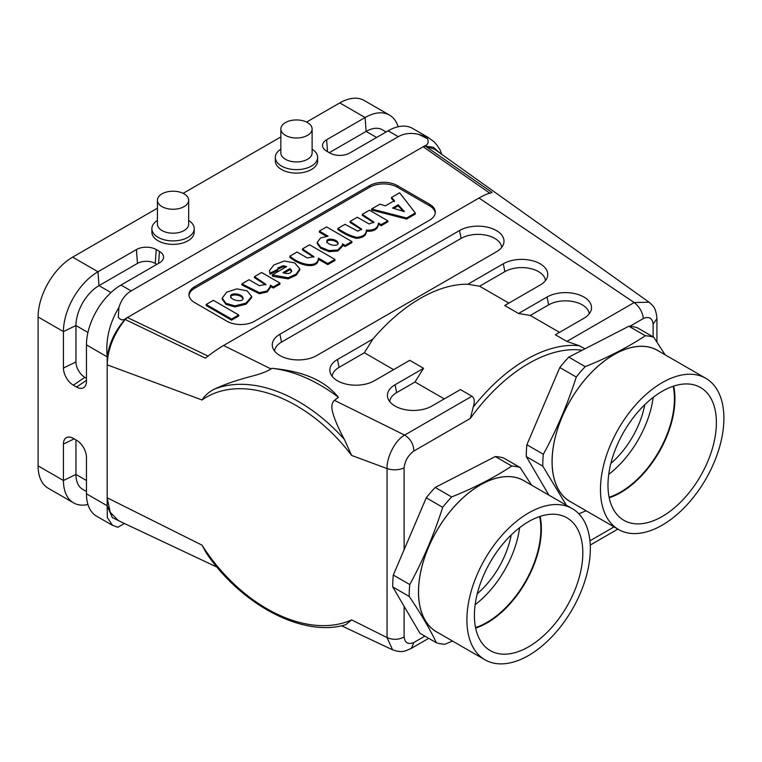 <?xml version="1.0" encoding="UTF-8"?>
<svg xmlns="http://www.w3.org/2000/svg" width="762" height="762" viewBox="0 0 762 762"><rect width="100%" height="100%" fill="white"/><g stroke="black" fill="none" stroke-linecap="round" stroke-linejoin="round"><path stroke-width="1.14" d="M548.926 495.157L526.323 456.628A97.707 56.407 -60 0 1 526.875 444.76L559.813 367.522A97.707 56.407 -60 0 1 568.757 357.13L628.888 326.25A97.707 56.407 -60 0 1 629.869 326.317A97.707 56.407 -60 0 1 637.28 327.727L653.739 337.233L665.131 354.835M629.869 326.317L643.395 318.506C649.062 316.173 652.31 318.04 653.12 324.117L656.93 318.583C655.796 307.067 653.12 305.953 649.053 302.2L634.184 302.552L478.984 198.034L223.599 345.491L270.977 368.941L271.796 368.313C287.884 369.818 301.247 372.913 311.896 377.6C322.631 382.219 331.48 388.782 338.414 397.288A136.789 89.192 -127.5 0 0 305.105 377.485A136.789 89.192 -127.5 0 0 271.796 368.313M409.765 584.559A97.707 56.407 -60 0 0 409.213 596.427C420.614 613.229 429.682 628.679 436.407 642.776L419.948 633.279L392.754 586.931A97.707 56.407 -60 0 1 393.306 575.062L409.765 584.559C423.081 560.156 434.064 534.41 442.703 507.321A97.707 56.407 -60 0 1 451.647 496.938C474.031 487.985 494.081 477.688 511.778 466.049A97.707 56.407 -60 0 1 520.17 467.535L531.562 485.127M393.306 575.062L404.117 549.716L404.117 467.878C398.726 470.211 393.049 470.44 387.058 468.563L387.058 637.584L392.592 649.834C401.774 652.891 404.089 651.634 411.394 648.319L413.842 642.499C408.165 644.842 404.927 642.976 404.117 636.899C398.736 639.861 393.059 640.09 387.058 637.584L351.615 619.877A133.531 87.068 52.5 0 1 202.025 545.163L107.185 497.786L110.214 512.302L118.548 520.722L217.065 567.157M238.706 316.02L231.543 320.154L206.207 305.533L206.207 304.467L213.379 300.333L238.706 314.954L238.706 316.02M279.949 283.083L273.291 286.931L270.3 285.198L270.405 286.35L267.167 290.951L259.328 292.665L241.878 283.874L249.06 279.73L259.309 285.645L265.948 284.388L254.451 276.616L261.604 272.491L279.949 283.083L279.949 284.15L273.291 287.998L270.3 286.264M270.405 286.35L270.405 287.417L267.167 292.008L259.328 293.722L241.878 284.94L241.878 283.874M265.833 284.931L254.451 277.682L254.451 276.616M289.865 256.175L297.037 252.032L307.286 257.947L313.925 256.689L302.438 248.917L309.582 244.792L334.918 259.413L334.918 260.48L327.765 264.605L318.44 259.318L318.43 258.156C318.04 268.348 300.323 265.328 289.865 256.175L289.865 257.242C300.323 266.386 318.04 269.405 318.43 259.213L318.43 258.356M313.811 257.223L302.438 249.984L302.438 248.917M373.799 222.647L362.321 215.398L362.321 214.341L369.494 210.198L387.839 220.799L387.839 221.856L381.171 225.714L378.485 224.161C377.733 229.4 373.704 231.724 366.389 231.153C366.284 235.477 362.998 237.887 356.54 238.382C350.51 236.963 344.272 234.02 337.842 229.533L337.842 228.476L345.005 224.333L357.797 231.153L361.693 229.152L350.101 221.399L350.101 222.456L361.569 229.686M394.449 201.682L391.516 198.549L391.516 197.482L399.65 192.786L415.3 212.998L415.3 214.065L406.622 219.075L371.618 210.036L371.618 208.969L379.943 204.168L385.391 205.845L394.449 200.616L391.516 197.482M272.31 274.892L286.645 266.614L283.188 265.69L277.806 268.024L277.72 270.472L270.043 274.168L269.443 270.634L273.996 264.89L284.293 261.023L294.703 262.9L299.799 268.843L296.218 274.091L288.169 277.797L272.31 274.892L272.31 275.949L273.101 276.406L288.169 278.854L296.218 275.158L299.799 269.91L299.799 268.843M285.569 267.233L283.188 266.757L277.711 269.348M251.66 296.523L251.66 297.58L246.078 304.181L234.934 306.924L225.962 304.409L222.199 299.161L222.199 298.104L226.705 292.179L236.915 288.865L247.136 290.836L251.66 296.523L246.078 303.114L234.934 305.857L225.962 303.343L222.199 298.104M194.701 286.655A19.545 11.278 0 0 0 188.976 294.627A19.545 11.278 0 0 0 194.701 302.609L226.933 321.221A19.545 11.278 0 0 0 254.575 321.221L429.587 220.18A19.545 11.278 0 0 0 435.312 212.198A19.545 11.278 0 0 0 429.587 204.226L397.354 185.604A19.545 11.278 0 0 0 369.713 185.604L194.701 286.655L194.701 288.246A19.545 11.278 0 0 0 189.024 295.427M194.701 288.246L369.713 187.204A19.545 11.278 180 0 1 397.354 187.204L429.587 205.816A19.545 11.278 180 0 1 435.264 212.998M351.892 241.554L345.196 245.421L342.481 243.85L342.595 245.05L337.804 249.984L328.993 250.565L320.583 247.107L317.221 242.411L320.526 237.992L328.098 236.153L319.345 231.096L326.555 226.924L351.892 241.554L351.892 242.621L345.196 246.478L342.481 244.916M342.595 245.05L342.595 246.116L337.804 251.05L328.993 251.631L320.583 248.174L317.221 243.478L317.221 242.411M326.384 236.23L319.345 232.162L319.345 231.096M124.377 523.494L117.881 527.247L124.377 523.494M122.434 522.58L112.338 517.608L107.185 505.768L107.299 517.569L112.586 525.409M112.414 525.304L96.574 516.169A48.854 28.204 -60 0 1 86.458 493.805L86.458 457.371A14.002 8.087 -120 0 0 76.562 440.217L73.333 438.36A14.002 8.087 -120 0 0 66.751 437.445A14.002 8.087 -120 0 0 63.436 444.075L63.436 480.508A48.854 28.204 120 0 0 73.552 502.872A48.854 28.204 120 0 0 87.944 504.52M75.952 439.874L75.952 474.44A32.566 18.802 120 0 0 82.696 489.347L86.458 491.519M73.552 502.872L48.216 488.242A48.854 28.204 -60 0 1 38.1 465.877L38.1 316.963A48.854 28.204 -60 0 1 72.647 257.137L97.974 271.758L136.436 249.555A14.002 8.087 180 0 1 156.239 249.555L159.458 251.422A14.002 8.087 180 0 1 163.544 257.613A14.002 8.087 180 0 1 159.458 262.852L121.006 285.055A48.854 28.204 120 0 0 86.458 344.891L86.458 381.324A14.002 8.087 60 0 1 83.963 387.467A14.002 8.087 60 0 1 76.562 387.039L73.333 385.172A14.002 8.087 60 0 1 63.436 368.027L63.436 331.594A48.854 28.204 -60 0 1 97.974 271.758L98.984 285.636L137.436 263.433A12.583 7.258 180 0 1 155.229 263.433L156.839 264.366M223.599 345.491C218.437 348.444 212.36 352.663 205.369 358.14L125.178 319.469C113.729 334.061 107.728 349.177 107.185 364.836L107.185 505.768L86.458 493.805M202.025 545.163L206.521 553.355C242.268 605.714 303.676 637.699 345.777 624.688L351.615 619.877M386.163 131.969L382.4 129.797A32.566 18.802 120 0 0 366.122 131.407L329.27 152.686M418.69 134.36L427.472 138.741C428.958 142.361 427.949 144.799 424.415 146.047L126.178 318.23C123.33 320.678 120.701 320.354 118.291 317.24L118.92 307.429C121.31 299.799 125.387 294.294 131.14 290.913L398.269 136.684C404.079 133.388 410.88 132.617 418.69 134.35M428.568 137.646L418.7 134.36M424.415 146.037L433.34 147.237L439.855 153M86.458 378.295L84.849 377.361A12.583 7.258 60 0 1 75.952 361.96L75.952 325.526A32.566 18.802 -60 0 1 98.984 285.636L110.976 292.56M274.577 351.072A23.784 13.735 180 0 1 281.511 342.09L461.134 238.382A23.784 13.735 180 0 1 486.461 235.277A23.784 13.735 180 0 1 501.701 247.364M459.524 230.543A26.051 15.04 180 0 1 490.166 227.895A26.051 15.04 180 0 1 503.53 244.03A26.051 15.04 180 0 1 496.376 251.822L316.754 355.521A26.051 15.04 180 0 1 290.693 359.273A26.051 15.04 180 0 1 272.748 347.739A26.051 15.04 180 0 1 279.902 334.251L459.524 230.543L461.134 238.382M478.984 198.034C484.203 195.005 488.604 193.177 492.185 192.548L425.415 146.133L423.186 146.761L490.118 193.405M434.597 149.276L425.406 146.123M548.64 304.867L530.276 315.468L518.522 313.487L547.04 297.028L548.64 304.867A23.784 13.735 180 0 1 573.976 301.752A23.784 13.735 180 0 1 589.216 313.839M547.04 297.028A26.051 15.04 180 0 1 577.682 294.37A26.051 15.04 180 0 1 591.045 310.515A26.051 15.04 180 0 1 583.883 318.297L555.365 334.766L566.88 341.414L579.406 345.757L584.93 348.825M559.527 332.356L530.276 315.468M508.864 303.105L479.612 286.217L504.892 271.624A23.784 13.735 180 0 1 530.219 268.51A23.784 13.735 180 0 1 545.459 280.607M479.612 286.217L467.858 284.236L503.282 263.785A26.051 15.04 180 0 1 533.924 261.137A26.051 15.04 180 0 1 547.287 277.273A26.051 15.04 180 0 1 540.134 285.055L504.701 305.514L518.522 313.487M467.858 284.236A146.552 84.611 120 0 0 420.376 298.352A146.552 84.611 120 0 0 372.904 339.061L364.35 352.758L393.611 369.656M404.117 467.878C404.927 460.867 408.165 455.247 413.842 451.037L470.354 418.414L473.221 407.06C474.917 401.622 474.488 398.012 471.926 396.23L460.41 389.582L431.892 406.051A26.051 15.04 180 0 1 405.832 409.794A26.051 15.04 180 0 1 387.887 398.259A26.051 15.04 180 0 1 395.049 384.772L423.567 368.313L409.746 360.331L374.323 380.79A26.051 15.04 180 0 1 348.263 384.534A26.051 15.04 180 0 1 330.317 372.999A26.051 15.04 180 0 1 337.471 359.512L372.904 339.061M332.146 376.333A23.784 13.735 180 0 1 339.08 367.351L364.36 352.758M389.715 401.593A23.784 13.735 180 0 1 396.65 392.611L395.049 384.772M423.567 368.313L415.014 382.01L396.65 392.611M415.014 382.01L444.275 398.897M338.414 397.288L334.432 400.345C331.451 402.974 331.099 407.727 333.356 414.604C334.975 420.462 339.995 431.511 344.348 439.35L351.615 455.428L387.058 468.563C386.696 456.876 395.249 440.15 404.632 435.083C410.499 438.779 413.575 444.094 413.842 451.037M334.432 400.345L404.632 435.083L471.926 396.23M126.178 318.23C115.7 329.603 109.376 342.481 107.185 356.854L107.185 364.836L202.025 399.983C204.816 395.554 208.855 391.982 214.141 389.239C229.448 382.086 243.497 378.523 250.403 376.561C259.947 374.199 266.805 371.656 270.977 368.941M86.458 344.891L107.185 356.854C105.518 339.747 109.433 323.269 118.929 307.429M125.178 319.469L127.406 317.525L208.207 356.168M398.269 136.684L388.134 130.826A48.854 28.204 -60 0 1 412.566 128.407L428.215 137.446M388.134 130.826L349.682 153.029A14.002 8.087 180 0 1 329.879 153.029L326.65 151.171A14.002 8.087 180 0 1 322.574 145.933A14.002 8.087 180 0 1 326.65 139.741L365.112 117.529L339.776 102.908L306.581 122.072M151.876 228.686L151.876 232.143A21.165 12.221 0 0 0 158.077 240.782A21.165 12.221 0 0 0 181.146 243.43A21.165 12.221 0 0 0 194.215 232.143L194.215 228.686A21.165 12.221 180 0 1 181.146 239.973A21.165 12.221 180 0 1 158.077 237.325A21.165 12.221 180 0 1 151.876 228.686A21.165 12.221 180 0 1 157.42 220.447M275.311 157.42L275.311 160.877A21.165 12.221 0 0 0 281.511 169.516A21.165 12.221 0 0 0 304.581 172.164A21.165 12.221 0 0 0 317.649 160.877L317.649 157.42A21.165 12.221 180 0 1 304.581 168.716A21.165 12.221 180 0 1 281.511 166.059A21.165 12.221 180 0 1 275.311 157.42A21.165 12.221 180 0 1 280.854 149.181M280.854 136.931L183.147 193.338M157.42 208.197L72.647 257.137M398.164 126.759A48.854 28.204 120 0 0 389.534 115.11A48.854 28.204 120 0 0 365.112 117.529L366.122 131.407L376.628 137.474M339.776 102.908A48.854 28.204 -60 0 1 364.207 100.489L389.534 115.11M643.395 318.506C642.461 311.953 639.385 306.629 634.184 302.552L566.88 341.414M404.117 549.716L426.253 497.815A97.707 56.407 -60 0 1 435.188 487.432L495.329 456.543A97.707 56.407 -60 0 1 503.711 458.029L520.17 467.535M188.681 220.447A21.165 12.221 180 0 1 194.215 228.686M312.115 149.181A21.165 12.221 180 0 1 317.649 157.42M280.854 128.969L280.854 152.895A15.631 9.03 0 0 0 296.485 161.925A15.631 9.03 0 0 0 312.115 152.895L312.115 128.969A15.631 9.03 0 0 0 307.534 122.587A15.631 9.03 0 0 0 290.503 120.625A15.631 9.03 0 0 0 280.854 128.969A15.631 9.03 0 0 0 285.426 135.35A15.631 9.03 0 0 0 302.466 137.303A15.631 9.03 0 0 0 312.115 128.969M157.42 200.235L157.42 224.161A15.631 9.03 0 0 0 173.05 233.191A15.631 9.03 0 0 0 188.681 224.161L188.681 200.235A15.631 9.03 0 0 0 184.099 193.853A15.631 9.03 0 0 0 167.069 191.891A15.631 9.03 0 0 0 157.42 200.235A15.631 9.03 0 0 0 161.992 206.616A15.631 9.03 0 0 0 179.032 208.569A15.631 9.03 0 0 0 188.681 200.235M243.049 298.98C241.449 294.113 229.591 293.608 230.734 297.723M243.049 298.39L243.049 297.913C241.449 293.046 229.591 292.541 230.734 296.656C231.981 301.228 244.24 302.266 243.049 297.913L243.059 298.161M289.998 268.567L282.959 272.634C288.169 274.32 291.065 273.596 291.646 270.472L289.998 268.567L289.998 269.634L284.016 273.082M270.043 274.168L270.043 273.101L277.72 269.405L277.806 268.024L277.806 269.081M270.043 273.101L269.443 270.634M291.646 271.529L289.998 269.634M338.004 243.935C337.214 240.135 326.155 238.496 326.85 242.64M338.004 243.278L338.004 242.868C337.214 239.078 326.155 237.43 326.85 241.573C328.279 245.745 339.252 246.697 338.004 242.868L338.014 243.078M345.196 245.421L345.196 246.478M398.212 204.778L392.535 208.055L404.489 211.665L398.212 204.778L398.212 205.845L393.744 208.417M415.3 212.998L406.622 218.008L406.622 219.075M406.622 218.008L371.618 208.969M403.146 211.265L398.212 205.845M387.839 220.799L381.171 224.647L381.171 225.714M381.171 224.647L378.485 223.104L378.543 224.99M378.485 223.104C377.733 228.333 373.704 230.667 366.389 230.086L366.398 231.648M366.389 230.086C366.284 234.41 362.998 236.82 356.54 237.325C350.51 235.906 344.272 232.953 337.842 228.476M350.101 221.399L357.264 217.256L369.151 223.961L373.913 222.113L362.321 214.341M334.918 259.413L327.765 263.538L327.765 264.605M327.765 263.538L318.43 258.156M273.291 286.931L273.291 287.998M238.706 314.954L231.543 319.097L231.543 320.154M231.543 319.097L206.207 304.467M475.65 628.098A76.657 44.263 120 0 0 532.543 568.309A76.657 44.263 120 0 0 540.134 516.398M475.536 627.574A76.21 43.996 120 0 0 532.086 568.157A76.21 43.996 120 0 0 539.629 516.56M528.618 521.618A76.657 44.263 120 0 0 478.536 589.169A76.657 44.263 120 0 0 490.28 650.605A76.657 44.263 120 0 0 573.996 592.245A76.657 44.263 120 0 0 566.947 517.817A76.657 44.263 120 0 0 528.618 521.618M525.466 481.613A87.335 50.425 120 0 0 428.549 547.135A87.335 50.425 120 0 0 438.188 632.784M452.542 641.08L444.798 644.261A97.707 56.407 -60 0 1 436.407 642.776M484.975 659.797L436.616 631.879A87.278 50.397 -60 0 1 423.234 561.937A87.278 50.397 -60 0 1 480.25 485.023A87.278 50.397 -60 0 1 514.007 477.136A87.278 50.397 -60 0 1 523.894 480.698L572.252 508.625A87.278 50.397 -60 0 1 572.252 609.409A87.278 50.397 -60 0 1 484.975 659.797A87.278 50.397 -60 0 1 471.592 589.855A87.278 50.397 -60 0 1 528.618 512.95A87.278 50.397 -60 0 1 572.252 508.625M511.197 534.991A65.132 37.605 -60 0 1 504.996 555.136A65.132 37.605 -60 0 1 477.279 593.741M475.164 604.685A76.21 43.996 120 0 0 511.55 556.298A76.21 43.996 120 0 0 519.617 527.685M409.213 596.427L392.754 586.931M442.703 507.321L426.253 497.815M435.188 487.432L451.647 496.938M511.778 466.049L495.329 456.543M618.544 529.504L570.186 501.577A87.278 50.397 -60 0 1 556.803 431.644A87.278 50.397 -60 0 1 613.82 354.73A87.278 50.397 -60 0 1 647.576 346.843A87.278 50.397 -60 0 1 657.463 350.406L705.822 378.323A87.278 50.397 -60 0 1 705.822 479.108A87.278 50.397 -60 0 1 618.544 529.504A87.278 50.397 -60 0 1 605.161 459.562A87.278 50.397 -60 0 1 662.178 382.648A87.278 50.397 -60 0 1 705.822 378.323M653.739 337.233A97.707 56.407 -60 0 0 645.347 335.747L628.888 326.25M645.347 335.747C627.64 347.396 607.6 357.692 585.216 366.636L568.757 357.13M585.216 366.636A97.707 56.407 -60 0 0 576.272 377.019L559.813 367.522M576.272 377.019C567.633 404.117 556.651 429.863 543.335 454.257L526.875 444.76M543.335 454.257A97.707 56.407 -60 0 0 542.782 466.134L526.323 456.628M542.782 466.134L566.366 505.225M578.825 513.779L586.111 510.778M609.105 497.281A76.21 43.996 120 0 0 665.655 437.855A76.21 43.996 120 0 0 673.198 386.267M608.724 474.383A76.21 43.996 120 0 0 645.119 426.006A76.21 43.996 120 0 0 653.186 397.383M644.766 404.689A65.132 37.605 -60 0 1 638.566 424.844A65.132 37.605 -60 0 1 610.848 463.439M662.178 391.316A76.657 44.263 120 0 0 612.105 458.876A76.657 44.263 120 0 0 623.849 520.303A76.657 44.263 120 0 0 707.565 461.953A76.657 44.263 120 0 0 700.516 387.525A76.657 44.263 120 0 0 662.178 391.316M659.035 351.311A87.335 50.425 120 0 0 562.118 416.843A87.335 50.425 120 0 0 571.757 502.491M609.209 497.796A76.657 44.263 120 0 0 666.112 438.017A76.657 44.263 120 0 0 673.703 386.096M653.12 324.117L653.12 336.871M424.882 636.127L413.842 642.499M404.117 636.899L404.117 606.285M86.458 480.508L75.952 474.44L63.436 480.508L38.1 465.877M63.436 444.075L74.2 438.855M614.048 526.904L589.94 540.829M369.713 187.204L369.713 185.604M397.354 187.204L397.354 185.604M429.587 205.816L429.587 204.226M38.1 316.963L63.436 331.594L75.952 325.526L87.944 332.451M63.436 368.027L75.952 361.96M73.333 385.172L84.849 377.361M76.562 387.039L86.458 380.324M281.511 342.09L279.902 334.251M503.282 263.785L504.892 271.624M339.08 367.351L337.471 359.512M214.141 389.239A136.789 89.192 52.5 0 1 283.55 394.002A136.789 89.192 52.5 0 1 344.348 439.35M202.025 399.983A133.531 87.068 52.5 0 1 281.588 398.164A133.531 87.068 52.5 0 1 351.615 455.428M136.436 249.555L137.436 263.433M156.239 249.555L155.229 263.433M159.458 251.422L158.591 263.357M121.006 285.055L131.14 290.913M326.65 139.741L327.517 151.676M473.221 407.06A146.552 84.611 -60 0 1 526.313 359.512A146.552 84.611 -60 0 1 579.406 345.757M470.354 418.414A143.294 82.734 -60 0 1 528.618 363.503A143.294 82.734 -60 0 1 582.149 350.253M234.934 305.857L234.934 306.924M273.101 275.349L273.101 276.406M283.188 265.69L283.188 266.757M117.881 527.256L112.29 525.228M341.481 625.764L392.592 649.834M411.413 648.31L428.692 638.327M590.255 545.049L617.868 529.114M441.808 154.391L440.026 149.809L437.159 145.342L434.016 141.751L427.644 137.141M434.607 149.257L649.053 302.2M656.93 341.995L656.93 318.792"/></g></svg>
